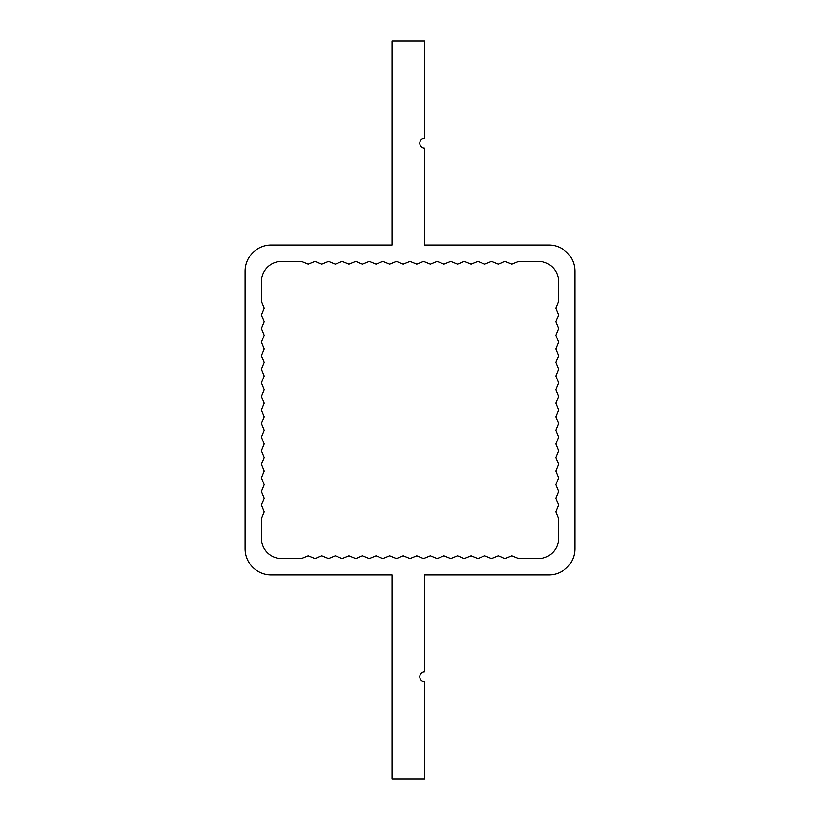 <?xml version="1.0" encoding="UTF-8"?>
<svg xmlns="http://www.w3.org/2000/svg" width="820" height="820" viewBox="0 0 820 820"><rect width="100%" height="100%" fill="white"/><g stroke="black" fill="none" stroke-linecap="round" stroke-linejoin="round"><path stroke-width="1.23" d="M392.042 41L392.042 245.098L271.215 245.098A26.127 26.127 0 0 0 245.098 271.215L245.098 548.785A26.127 26.127 0 0 0 271.215 574.902L392.042 574.902L392.042 779L424.698 779L424.698 681.686A4.899 4.899 0 0 1 419.799 676.787A4.899 4.899 0 0 1 424.698 671.887L424.698 574.902L548.785 574.902A26.127 26.127 0 0 0 574.902 548.785L574.902 271.215A26.127 26.127 0 0 0 548.785 245.098L424.698 245.098L424.698 148.112A4.899 4.899 0 0 1 419.799 143.213A4.899 4.899 0 0 1 424.698 138.313L424.698 41L392.042 41M261.416 281.67A20.244 20.244 0 0 1 281.67 261.416L301.401 261.416L308.197 264.194L314.982 261.416L321.768 264.194L328.553 261.416L335.339 264.194L342.124 261.416L348.92 264.194L355.706 261.416L362.491 264.194L369.277 261.416L376.062 264.194L382.848 261.416L389.643 264.194L396.429 261.416L403.214 264.194L410 261.416L416.785 264.194L423.571 261.416L430.356 264.194L437.152 261.416L443.938 264.194L450.723 261.416L457.509 264.194L464.294 261.416L471.08 264.194L477.875 261.416L484.661 264.194L491.446 261.416L498.232 264.194L505.017 261.416L511.803 264.194L518.599 261.416L538.33 261.416A20.244 20.244 0 0 1 558.584 281.67L558.584 301.401L555.806 308.197L558.584 314.982L555.806 321.768L558.584 328.553L555.806 335.339L558.584 342.124L555.806 348.92L558.584 355.706L555.806 362.491L558.584 369.277L555.806 376.062L558.584 382.848L555.806 389.643L558.584 396.429L555.806 403.214L558.584 410L555.806 416.785L558.584 423.571L555.806 430.356L558.584 437.152L555.806 443.938L558.584 450.723L555.806 457.509L558.584 464.294L555.806 471.08L558.584 477.875L555.806 484.661L558.584 491.446L555.806 498.232L558.584 505.017L555.806 511.803L558.584 518.599L558.584 538.33A20.244 20.244 0 0 1 538.33 558.584L518.599 558.584L511.803 555.806L505.017 558.584L498.232 555.806L491.446 558.584L484.661 555.806L477.875 558.584L471.08 555.806L464.294 558.584L457.509 555.806L450.723 558.584L443.938 555.806L437.152 558.584L430.356 555.806L423.571 558.584L416.785 555.806L410 558.584L403.214 555.806L396.429 558.584L389.643 555.806L382.848 558.584L376.062 555.806L369.277 558.584L362.491 555.806L355.706 558.584L348.92 555.806L342.124 558.584L335.339 555.806L328.553 558.584L321.768 555.806L314.982 558.584L308.197 555.806L301.401 558.584L281.67 558.584A20.244 20.244 0 0 1 261.416 538.33L261.416 518.599L264.194 511.803L261.416 505.017L264.194 498.232L261.416 491.446L264.194 484.661L261.416 477.875L264.194 471.08L261.416 464.294L264.194 457.509L261.416 450.723L264.194 443.938L261.416 437.152L264.194 430.356L261.416 423.571L264.194 416.785L261.416 410L264.194 403.214L261.416 396.429L264.194 389.643L261.416 382.848L264.194 376.062L261.416 369.277L264.194 362.491L261.416 355.706L264.194 348.92L261.416 342.124L264.194 335.339L261.416 328.553L264.194 321.768L261.416 314.982L264.194 308.197L261.416 301.401L261.416 281.67A20.244 20.244 0 0 1 281.67 261.416L301.401 261.416M245.098 271.215L245.098 548.785M271.215 574.902L392.042 574.902M424.698 574.902L548.785 574.902M574.902 548.785L574.902 271.215M548.785 245.098L424.698 245.098M392.042 245.098L271.215 245.098M538.33 261.416A20.244 20.244 0 0 1 558.584 281.67L558.584 301.401M558.584 538.33A20.244 20.244 0 0 1 538.33 558.584L518.599 558.584M281.67 558.584A20.244 20.244 0 0 1 261.416 538.33L261.416 518.599"/></g></svg>
